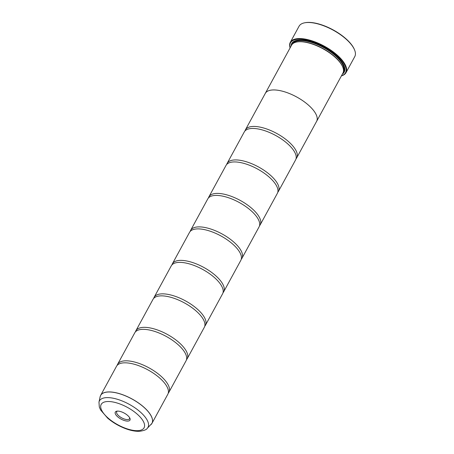 <?xml version="1.0" encoding="UTF-8"?>
<svg xmlns="http://www.w3.org/2000/svg" width="454" height="454" viewBox="0 0 454 454"><rect width="100%" height="100%" fill="white"/><g stroke="black" fill="none" stroke-linecap="round" stroke-linejoin="round"><path stroke-width="0.68" d="M147.175 428.423C146.597 429.632 144.088 430.591 139.639 431.3C135.485 431.487 130.78 430.596 125.531 428.633C118.84 426.079 112.881 422.589 107.66 418.157L100.652 410.058L99.312 407.056L98.978 402.142A27.643 11.237 28.6 0 1 114.425 398.487A27.643 11.237 28.6 0 1 139.849 411.596A27.643 11.237 28.6 0 1 147.175 428.423L151.954 423.355L167.821 394.254A29.221 11.878 -151.4 0 0 166.924 386.581A29.221 11.878 -151.4 0 0 159.218 377.614A29.221 11.878 -151.4 0 0 123.448 362.877A29.221 11.878 -151.4 0 0 116.513 366.282L100.646 395.383A29.221 11.878 28.6 0 1 143.351 406.716A29.221 11.878 28.6 0 1 151.954 423.355A29.221 11.878 28.6 0 1 151.557 423.968M168.247 393.181A29.221 11.878 -151.4 0 0 168.916 392.245L186.072 360.771A29.221 11.878 -151.4 0 0 185.181 353.099A29.221 11.878 -151.4 0 0 177.474 344.132A29.221 11.878 -151.4 0 0 141.699 329.394A29.221 11.878 -151.4 0 0 134.77 332.799L117.609 364.273A29.221 11.878 -151.4 0 0 117.177 365.339M186.503 359.699A29.221 11.878 -151.4 0 0 187.167 358.762L204.328 327.289A29.221 11.878 -151.4 0 0 203.432 319.616A29.221 11.878 -151.4 0 0 195.725 310.649A29.221 11.878 -151.4 0 0 159.956 295.912A29.221 11.878 -151.4 0 0 153.021 299.317L135.865 330.79A29.221 11.878 -151.4 0 0 135.434 331.857M204.76 326.222A29.221 11.878 -151.4 0 0 205.424 325.28L222.585 293.806A29.221 11.878 -151.4 0 0 221.688 286.133A29.221 11.878 -151.4 0 0 213.982 277.167A29.221 11.878 -151.4 0 0 178.212 262.429A29.221 11.878 -151.4 0 0 171.277 265.834L154.116 297.308A29.221 11.878 -151.4 0 0 153.69 298.374M223.01 292.739A29.221 11.878 -151.4 0 0 223.68 291.797L240.841 260.324A29.221 11.878 -151.4 0 0 239.945 252.651A29.221 11.878 -151.4 0 0 232.238 243.684A29.221 11.878 -151.4 0 0 196.469 228.947A29.221 11.878 -151.4 0 0 189.534 232.352L172.372 263.825A29.221 11.878 -151.4 0 0 171.947 264.892M241.267 259.257A29.221 11.878 -151.4 0 0 241.937 258.315L259.092 226.841A29.221 11.878 -151.4 0 0 258.201 219.168A29.221 11.878 -151.4 0 0 250.494 210.202A29.221 11.878 -151.4 0 0 214.719 195.464A29.221 11.878 -151.4 0 0 207.79 198.869L190.629 230.343A29.221 11.878 -151.4 0 0 190.198 231.409M259.523 225.774A29.221 11.878 -151.4 0 0 260.187 224.832L277.349 193.359A29.221 11.878 -151.4 0 0 276.452 185.686A29.221 11.878 -151.4 0 0 268.745 176.719A29.221 11.878 -151.4 0 0 232.976 161.982A29.221 11.878 -151.4 0 0 226.041 165.387L208.885 196.86A29.221 11.878 -151.4 0 0 208.454 197.927M277.78 192.292A29.221 11.878 -151.4 0 0 278.444 191.35L295.605 159.876A29.221 11.878 -151.4 0 0 294.708 152.209A29.221 11.878 -151.4 0 0 287.002 143.237A29.221 11.878 -151.4 0 0 251.232 128.499A29.221 11.878 -151.4 0 0 244.297 131.904L227.136 163.378A29.221 11.878 -151.4 0 0 226.711 164.45M304.713 22.791L305.184 22.7A31.303 12.729 28.6 0 1 345.358 38.25A31.303 12.729 28.6 0 1 354.415 49.543L354.597 49.985A31.723 12.899 -151.4 0 0 345.42 38.545A31.723 12.899 -151.4 0 0 304.713 22.791A31.723 12.899 -151.4 0 0 299.055 26.241L290.293 42.313A31.723 12.899 28.6 0 1 336.658 54.616A31.723 12.899 28.6 0 1 345.999 72.685A31.723 12.899 28.6 0 1 341.408 75.892M117.751 416.851A8.371 3.405 -151.4 0 0 126.592 421.028A8.371 3.405 -151.4 0 0 129.94 418.35A8.371 3.405 -151.4 0 0 127.517 415.331A8.371 3.405 -151.4 0 0 116.78 411.176A8.371 3.405 -151.4 0 0 117.751 416.851M117.455 411.103A7.304 2.968 -151.4 0 0 116.684 411.744A7.304 2.968 -151.4 0 0 118.835 415.904A7.304 2.968 -151.4 0 0 129.515 418.736A7.304 2.968 -151.4 0 0 129.634 417.742M341.448 75.824A31.303 12.729 -151.4 0 0 336.232 54.991A31.303 12.729 -151.4 0 0 304.311 39.532A31.303 12.729 -151.4 0 0 290.117 47.84M290.083 47.903A31.723 12.899 28.6 0 1 290.293 42.313M316.608 121.377L342.895 73.168A29.232 11.883 -151.4 0 0 342.747 67.061L342.566 66.613A28.812 11.713 -151.4 0 0 334.229 56.222A28.812 11.713 -151.4 0 0 297.256 41.91L296.78 42.001A29.232 11.883 -151.4 0 0 291.57 45.179L265.284 93.393A29.232 11.883 28.6 0 1 308.005 104.732A29.232 11.883 28.6 0 1 316.608 121.377A29.232 11.883 28.6 0 1 316.432 121.678M342.747 67.061A29.232 11.883 -151.4 0 0 334.292 56.517A29.232 11.883 -151.4 0 0 296.78 42.001M342.401 74.07A29.896 12.156 -151.4 0 0 344.058 65.904A29.896 12.156 -151.4 0 0 335.41 55.121A29.896 12.156 -151.4 0 0 297.041 40.27A29.896 12.156 -151.4 0 0 291.076 46.087M343.037 72.884A29.482 11.986 -151.4 0 0 343.967 65.677M168.916 392.245A29.221 11.878 -151.4 0 0 160.313 375.606A29.221 11.878 -151.4 0 0 117.609 364.273M265.125 93.706A29.232 11.883 28.6 0 1 265.284 93.393M187.167 358.762A29.221 11.878 -151.4 0 0 178.57 342.123A29.221 11.878 -151.4 0 0 135.865 330.79M205.424 325.28A29.221 11.878 -151.4 0 0 196.82 308.641A29.221 11.878 -151.4 0 0 154.116 297.308M223.68 291.797A29.221 11.878 -151.4 0 0 215.077 275.158A29.221 11.878 -151.4 0 0 172.372 263.825M241.937 258.315A29.221 11.878 -151.4 0 0 233.333 241.676A29.221 11.878 -151.4 0 0 190.629 230.343M260.187 224.832A29.221 11.878 -151.4 0 0 251.59 208.193A29.221 11.878 -151.4 0 0 208.885 196.86M278.444 191.35A29.221 11.878 -151.4 0 0 269.841 174.711A29.221 11.878 -151.4 0 0 227.136 163.378M296.031 158.809A29.221 11.878 -151.4 0 0 296.7 157.867A29.221 11.878 -151.4 0 0 288.097 141.228A29.221 11.878 -151.4 0 0 245.393 129.895A29.221 11.878 -151.4 0 0 244.967 130.968M245.393 129.895L265.289 93.399A29.221 11.878 28.6 0 1 307.994 104.732A29.221 11.878 28.6 0 1 316.597 121.371L296.7 157.867M297.285 40.224A29.482 11.986 -151.4 0 0 291.729 44.906M345.999 72.685L354.761 56.614A31.723 12.899 -151.4 0 0 354.597 49.985M100.345 396.047A29.221 11.878 28.6 0 1 100.646 395.383L100.13 396.779A29.209 11.878 -151.4 0 1 116.457 392.914A29.209 11.878 -151.4 0 1 143.316 406.767A29.209 11.878 -151.4 0 1 151.057 424.547M343.496 71.13A28.812 11.713 -151.4 0 0 334.78 55.218A28.812 11.713 -151.4 0 0 292.955 43.573M343.269 72.282A29.232 11.883 -151.4 0 0 340.375 60.087M136.887 413.872A24.42 9.926 -151.4 0 0 105.924 401.682A24.42 9.926 -151.4 0 0 108.381 418.31A24.42 9.926 -151.4 0 0 139.344 430.506A24.42 9.926 -151.4 0 0 136.887 413.872M303.925 40.219A29.232 11.883 -151.4 0 0 292.109 44.39M98.978 402.142L100.13 396.779"/></g></svg>
